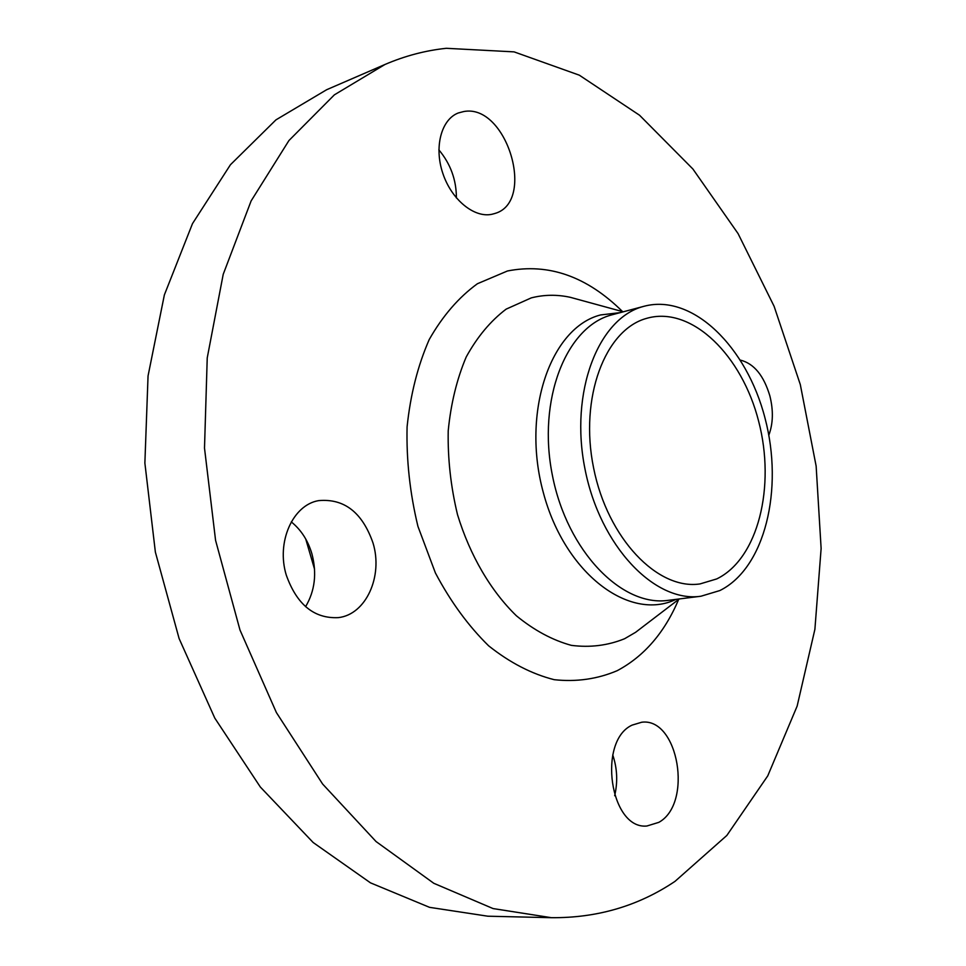 <?xml version="1.0" encoding="UTF-8"?>
<svg xmlns="http://www.w3.org/2000/svg" width="966" height="966" viewBox="0 0 966 966"><rect width="100%" height="100%" fill="white"/><g stroke="black" fill="none" stroke-linecap="round" stroke-linejoin="round"><path stroke-width="1.45" d="M768.803 435.243C773.15 423.627 773.5 410.49 769.854 395.867C763.768 375.508 753.987 363.59 740.487 360.137M463.716 111.549L458.331 112.962C441.269 119.373 433.915 147.086 442.826 173.373C451.533 199.721 474.185 218.171 491.911 214.283L494.689 213.534C536.444 202.208 506.752 103.253 463.716 111.549M286.298 575.156C296.852 604.656 314.204 618.82 338.378 617.624C366.09 614.545 383.224 576.195 373.021 543.001C362.359 512.451 344.222 498.323 318.599 500.63C292.795 504.916 276.083 542.119 286.298 575.156M291.285 521.894C301.078 529.803 307.949 540.441 311.909 553.808C317.029 573.309 314.916 590.926 305.582 606.684M658.812 822.356C693.165 803.603 678.386 717.315 641.726 722.23L632.114 725.116C597.193 740.874 610.065 829.782 646.87 826.015L658.812 822.356M612.746 754.929C617.25 768.296 617.89 781.905 614.666 795.718M384.975 64.48L326.641 89.729L275.962 119.856L230.439 164.739L192.476 223.653L164.365 294.932L148.052 375.931L144.876 463.052L155.369 552.093L179.108 638.55L214.79 718.1L260.337 787.024L313.177 842.521L370.497 882.852L429.544 907.34L487.83 916.203L551.381 917.688C597.205 918.074 638.417 905.963 675.005 881.366L726.843 835.457L767.753 775.867L797.143 706.098L814.893 629.337L821.124 548.471L816.137 466.083L800.307 384.577L774.104 306.294L738.072 233.603L692.9 169.014L639.54 115.232L579.322 75.179L514.081 51.874L446.352 48.3C425.547 50.473 405.08 55.859 384.975 64.48L334.369 94.849L288.931 140.553L251.112 200.928L223.218 274.296L207.231 357.915L204.502 448.079L215.575 540.356L239.991 630.025L276.397 712.558L322.632 784.042L376.052 841.543L433.794 883.286L493.071 908.571L551.381 917.688M643.441 306.439C598.244 318.14 569.433 392.099 585.01 469.126C600.067 546.273 654.827 603.122 700.954 596.227L719.827 590.564C765.024 568.25 783.861 489.231 765.036 418.218C746.778 347.011 692.876 293.507 644.382 306.186L643.441 306.439M716.7 578.936C758.177 558.891 775.795 486.526 758.624 421.188C741.985 355.669 692.537 306.536 648.198 317.923L646.64 318.357C605.163 329.478 579.153 397.581 593.607 467.991C607.566 538.497 657.725 590.443 700.072 583.911L716.7 578.936M305.715 538.968L314.554 569.203M438.866 149.863C450.554 163.858 456.387 179.881 456.399 197.945M622.563 311.607C587.038 276.469 548.676 262.921 507.476 270.975L477.421 283.726C458.705 297.347 442.645 315.942 429.23 339.525C417.807 365.595 410.429 394.72 407.084 426.9C406.312 460.045 409.922 493.191 417.928 526.349L435.4 572.947C450.53 601.564 468.281 625.847 488.627 645.807C509.891 662.712 531.759 674.002 554.218 679.69C576.436 682.081 597.423 679.074 617.177 670.694C644.129 656.337 664.632 632.573 678.687 599.391M579.829 299.919L570.278 297.311C557.092 294.437 544.087 294.63 531.288 297.878L506.148 309.132C490.559 320.941 477.252 336.892 466.216 356.973C456.846 379.119 450.844 403.752 448.212 430.884C447.693 458.79 450.784 486.695 457.498 514.6C469.983 555.486 490.74 590.89 516.399 615.789C534.162 630.339 552.48 640.192 571.365 645.36C590.081 647.751 607.819 645.542 624.591 638.731L635.616 632.295L643.477 626.282M620.075 312.646L600.598 314.94C550.825 327.426 521.133 411.854 543.363 492.72C564.905 573.816 629.615 621.826 675.995 599.367M644.382 306.186L611.635 314.904C566.209 326.677 537.084 399.67 552.419 475.477C567.235 551.381 621.947 607.24 668.303 600.333L700.954 596.227M679.267 598.956L643.646 626.149M580.035 299.979L623.263 311.801"/></g></svg>
